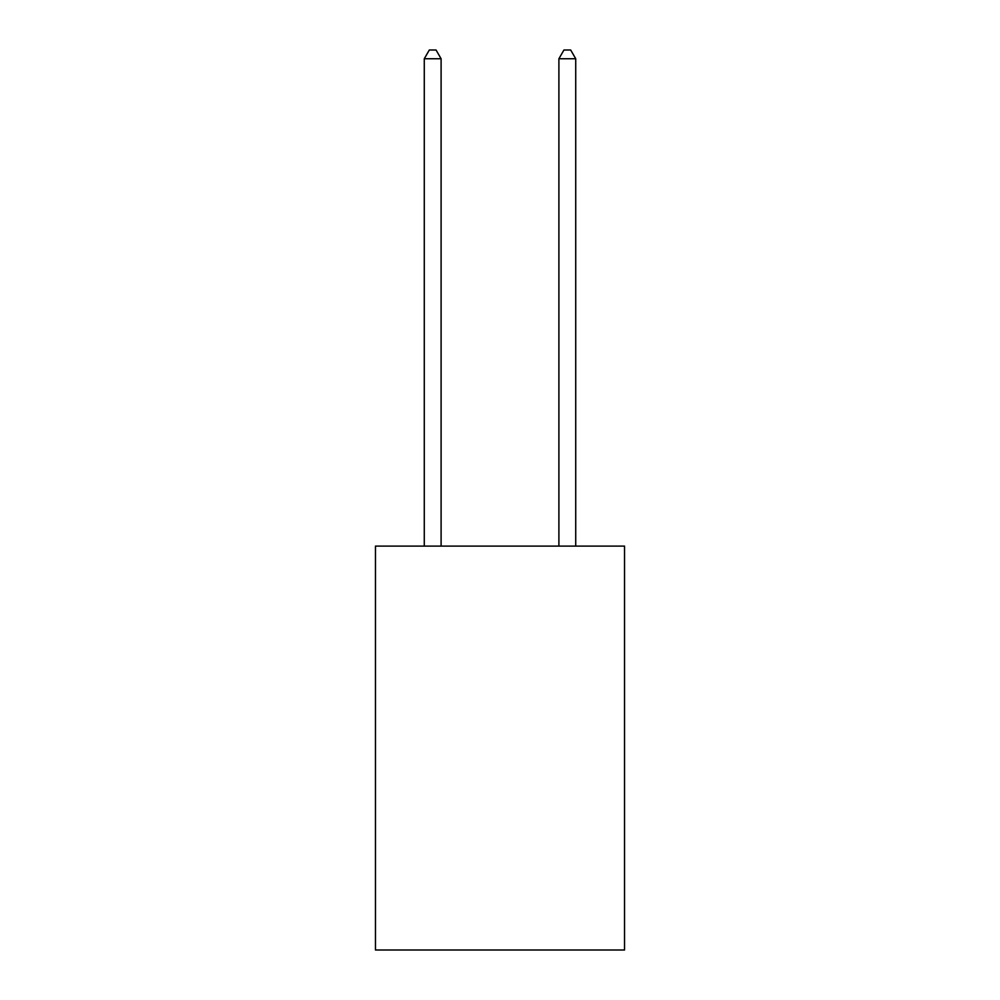 <?xml version="1.0" encoding="UTF-8"?>
<svg xmlns="http://www.w3.org/2000/svg" width="1000" height="1000" viewBox="0 0 1000 1000"><rect width="100%" height="100%" fill="white"/><g stroke="black" fill="none" stroke-linecap="round" stroke-linejoin="round"><path stroke-width="1.5" d="M624.538 546.112L624.538 950L375.462 950L375.462 546.112L624.538 546.112M441.1 546.112L441.1 58.75L424.275 58.75L424.275 546.112M424.275 58.75L429.325 50L436.05 50L441.1 58.75M575.725 546.112L575.725 58.75L558.9 58.75L558.9 546.112M558.9 58.75L563.95 50L570.675 50L575.725 58.75"/></g></svg>
